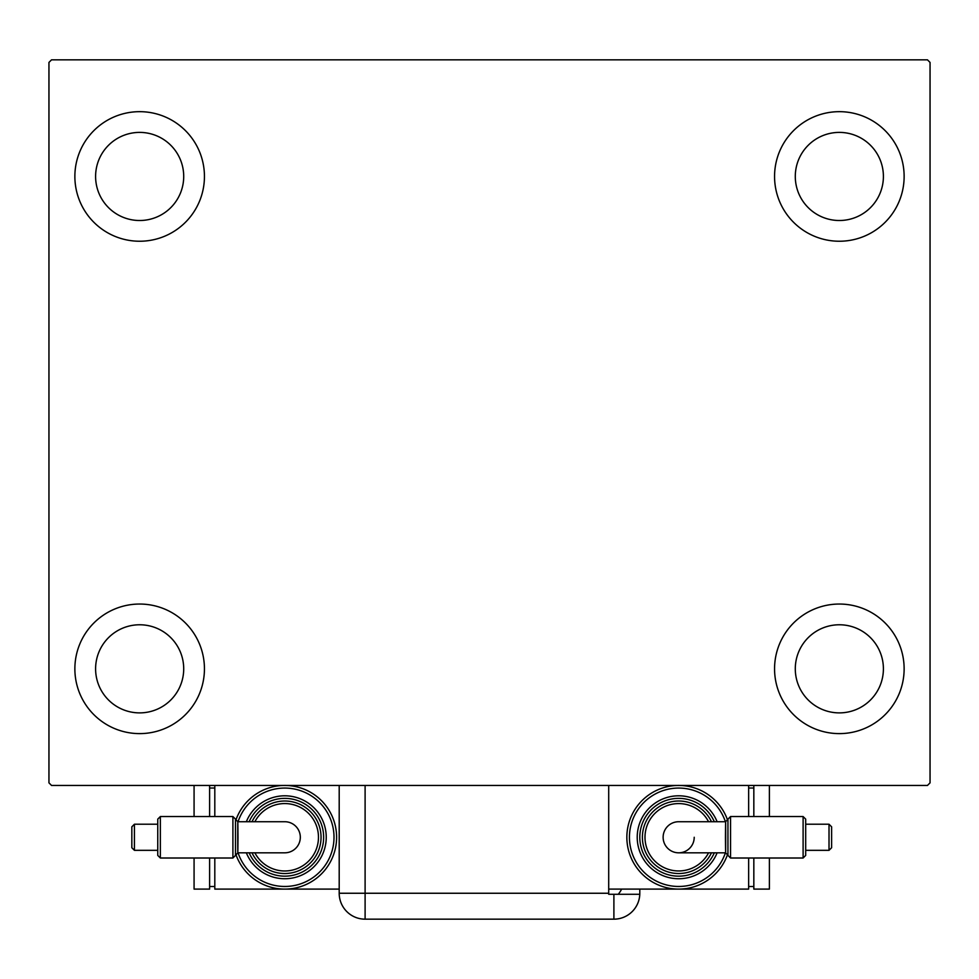 <?xml version="1.0" encoding="UTF-8"?>
<svg xmlns="http://www.w3.org/2000/svg" width="979" height="979" viewBox="0 0 979 979"><rect width="100%" height="100%" fill="white"/><g stroke="black" fill="none" stroke-linecap="round" stroke-linejoin="round"><path stroke-width="1.47" d="M74.869 668.828A64.785 64.785 0 0 1 139.654 604.043A64.785 64.785 0 0 1 204.44 668.828A64.785 64.785 0 0 1 139.654 733.614A64.785 64.785 0 0 1 74.869 668.828M774.56 176.453A64.785 64.785 0 0 1 839.346 111.667A64.785 64.785 0 0 1 904.131 176.453A64.785 64.785 0 0 1 839.346 241.238A64.785 64.785 0 0 1 774.56 176.453M774.56 668.828A64.785 64.785 0 0 1 839.346 604.043A64.785 64.785 0 0 1 904.131 668.828A64.785 64.785 0 0 1 839.346 733.614A64.785 64.785 0 0 1 774.56 668.828M74.869 176.453A64.785 64.785 0 0 1 139.654 111.667A64.785 64.785 0 0 1 204.44 176.453A64.785 64.785 0 0 1 139.654 241.238A64.785 64.785 0 0 1 74.869 176.453M95.599 176.453A44.055 44.055 0 0 1 139.654 132.398A44.055 44.055 0 0 1 183.709 176.453A44.055 44.055 0 0 1 139.654 220.508A44.055 44.055 0 0 1 95.599 176.453M795.291 668.828A44.055 44.055 0 0 1 839.346 624.773A44.055 44.055 0 0 1 883.401 668.828A44.055 44.055 0 0 1 839.346 712.883A44.055 44.055 0 0 1 795.291 668.828M795.291 176.453A44.055 44.055 0 0 1 839.346 132.398A44.055 44.055 0 0 1 883.401 176.453A44.055 44.055 0 0 1 839.346 220.508A44.055 44.055 0 0 1 795.291 176.453M95.599 668.828A44.055 44.055 0 0 1 139.654 624.773A44.055 44.055 0 0 1 183.709 668.828A44.055 44.055 0 0 1 139.654 712.883A44.055 44.055 0 0 1 95.599 668.828M927.456 59.829L51.544 59.829L48.95 62.423L48.95 782.857L51.544 785.452L927.456 785.452L930.05 782.857L930.05 62.423L927.456 59.829M608.705 785.452L608.705 894.292L639.789 894.292A25.919 25.919 0 0 1 613.894 919.171L365.106 919.171A25.919 25.919 0 0 1 339.199 893.252L339.199 785.452M639.801 889.103L639.801 893.252L639.801 889.103M618.251 894.292A25.919 25.919 0 0 0 621.616 889.103M613.894 894.292L613.894 919.171A25.919 25.919 0 0 0 639.801 893.252M284.779 821.724L237.811 821.724L235.498 819.215L235.498 855.413L237.811 852.819L284.779 852.819A15.554 15.554 0 0 0 300.32 837.278A15.554 15.554 0 0 0 284.779 821.724A15.554 15.554 0 0 1 300.32 837.278A15.554 15.554 0 0 1 284.779 852.819M237.726 837.278L237.726 837.278C237.762 857.347 237.848 857.335 237.995 837.278C237.848 817.208 237.762 817.208 237.726 837.278M160.348 858.008L157.754 855.413L157.754 819.129L160.348 816.547L160.348 858.008L232.904 858.008L232.904 816.547L160.348 816.547M134.429 850.335L131.835 847.741L131.835 826.814L134.429 824.22L134.429 850.335L157.754 850.335M339.199 889.103L284.779 889.103A51.826 51.826 0 0 0 336.605 837.278A51.826 51.826 0 0 1 236 854.789M326.24 837.278A41.461 41.461 0 0 0 246.341 821.724A41.461 41.461 0 0 1 326.24 837.278A41.461 41.461 0 0 1 246.341 852.819M321.051 837.278A36.284 36.284 0 0 0 251.995 821.724A36.284 36.284 0 0 1 321.051 837.278A36.284 36.284 0 0 1 251.995 852.819M236 819.753A51.826 51.826 0 0 1 336.605 837.278A51.826 51.826 0 0 0 284.779 785.452M284.779 889.103L214.805 889.103L214.805 858.008M214.805 816.547L214.805 785.452M209.616 886.509L214.805 886.509M209.616 788.034L214.805 788.034M194.075 858.008L194.075 889.103L209.616 889.103L209.616 858.008M209.616 816.547L209.616 785.452M194.075 816.547L194.075 785.452M235.498 837.278C235.498 860.565 235.498 860.565 235.498 837.278M694.221 837.278A15.554 15.554 0 0 1 678.68 852.819L725.635 852.819L727.948 855.328L727.948 819.129L725.635 821.724L678.68 821.724A15.554 15.554 0 0 0 663.126 837.278A15.554 15.554 0 0 1 678.68 821.724M725.72 837.278L725.72 837.265C725.696 817.208 725.598 817.208 725.451 837.278C725.598 857.335 725.696 857.335 725.72 837.278M803.11 816.547L805.693 819.129L805.693 855.413L803.11 858.008L803.11 816.547L730.542 816.547L730.542 858.008L803.11 858.008M829.017 824.22L831.612 826.814L831.612 847.741L829.017 850.335L829.017 824.22L805.693 824.22M678.68 852.819A15.554 15.554 0 0 1 663.126 837.278M608.705 889.103L678.68 889.103A51.826 51.826 0 0 0 727.458 854.789A51.826 51.826 0 0 1 626.854 837.278A51.826 51.826 0 0 1 727.458 819.753A51.826 51.826 0 0 0 678.68 785.452M637.219 837.278A41.461 41.461 0 0 0 717.117 852.819A41.461 41.461 0 0 1 637.219 837.278A41.461 41.461 0 0 1 717.117 821.724M642.395 837.278A36.284 36.284 0 0 0 711.452 852.819A36.284 36.284 0 0 1 642.395 837.278A36.284 36.284 0 0 1 711.452 821.724M748.641 785.452L748.641 816.547M748.641 858.008L748.641 889.103L678.68 889.103M753.83 788.034L748.641 788.034M753.83 886.509L748.641 886.509M753.83 785.452L753.83 816.547M753.83 858.008L753.83 889.103L769.384 889.103L769.384 858.008M769.384 785.452L769.384 816.547M365.106 785.452L365.106 893.252L608.705 893.252M365.106 919.171L365.106 893.252L339.199 893.252M238.056 852.819A49.244 49.244 0 0 0 334.01 837.278A49.244 49.244 0 0 0 238.056 821.724M249.143 852.819A38.866 38.866 0 0 0 323.645 837.278A38.866 38.866 0 0 0 249.143 821.724M254.883 852.819A33.69 33.69 0 0 0 318.469 837.278A33.69 33.69 0 0 0 254.883 821.724M725.39 821.724A49.244 49.244 0 0 0 629.436 837.278A49.244 49.244 0 0 0 725.39 852.819M714.303 821.724A38.866 38.866 0 0 0 639.801 837.278A38.866 38.866 0 0 0 714.303 852.819M708.563 821.724A33.69 33.69 0 0 0 644.99 837.278A33.69 33.69 0 0 0 708.563 852.819M235.498 855.413L232.904 858.008M134.429 824.22L157.754 824.22M235.498 819.129L232.904 816.547M727.948 819.129L730.542 816.547M829.017 850.335L805.693 850.335M727.948 855.413L730.542 858.008"/></g></svg>
